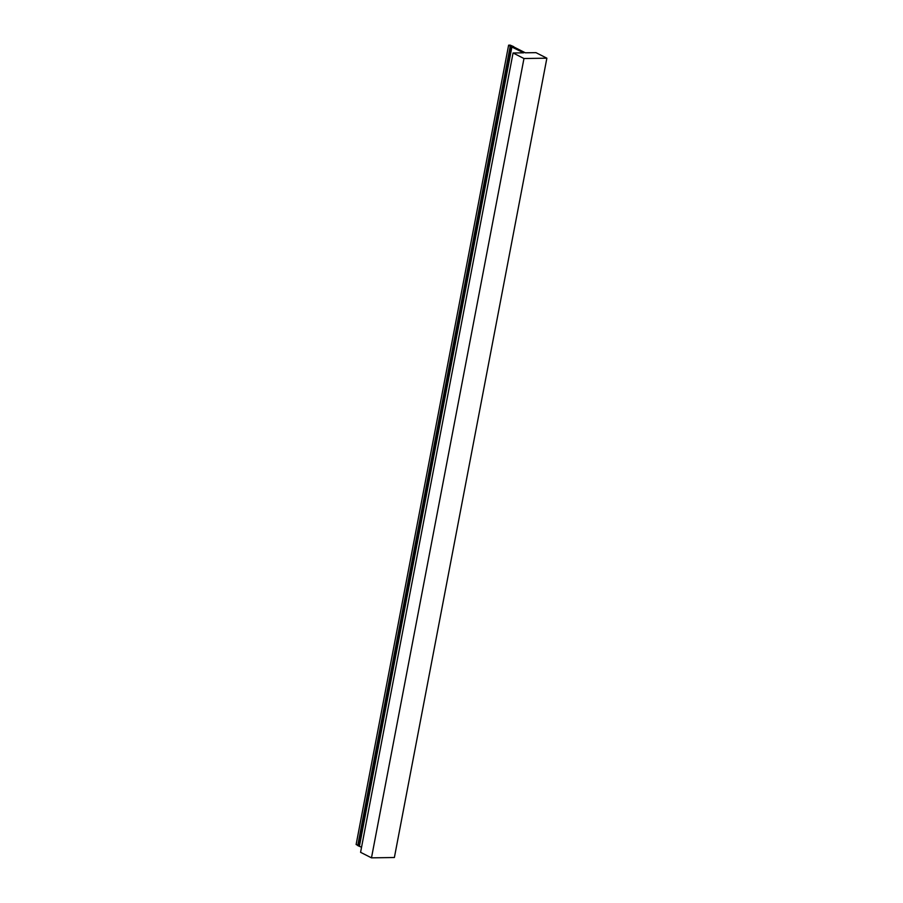 <?xml version="1.0" encoding="UTF-8"?>
<svg xmlns="http://www.w3.org/2000/svg" width="903" height="903" viewBox="0 0 903 903"><rect width="100%" height="100%" fill="white"/><g stroke="black" fill="none" stroke-linecap="round" stroke-linejoin="round"><path stroke-width="1.35" d="M513.66 46.629L510.251 45.15L508.615 45.173L510.229 46.245L523.695 52.825L513.062 52.984L360.579 852.319L371.483 857.85L394.385 857.511L546.868 58.187L535.964 52.645L525.332 52.803L513.615 46.854M513.062 52.984L523.966 58.526L371.483 857.85M523.966 58.526L546.868 58.187M508.615 45.173L356.132 844.508L357.791 845.343M510.229 46.245L357.746 845.58L361.539 847.251M511.042 46.663L358.559 845.998M511.911 46.843L359.428 846.179"/></g></svg>

